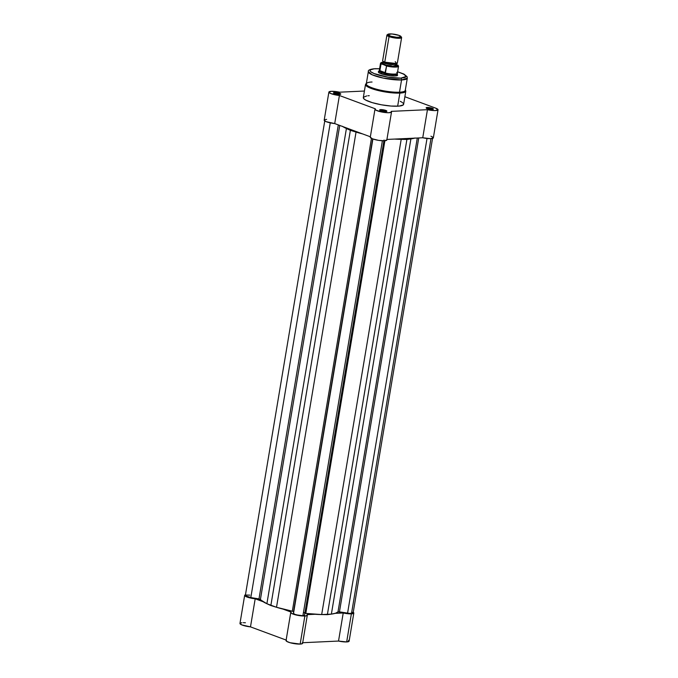 <?xml version="1.0" encoding="UTF-8"?>
<svg xmlns="http://www.w3.org/2000/svg" width="678" height="678" viewBox="0 0 678 678"><rect width="100%" height="100%" fill="white"/><g stroke="black" fill="none" stroke-linecap="round" stroke-linejoin="round"><path stroke-width="1.02" d="M353.204 612.268L353.653 613.336L351.365 613.853L343.221 612.98L338.525 641.057L302.702 642.719L338.525 641.057L346.67 641.93A8.39 1.703 9.5 0 0 349.119 641.159L353.814 613.082A8.39 1.703 -170.5 0 1 351.365 613.853L346.67 641.93L349.119 641.108M353.246 612.302A8.39 1.703 -170.5 0 1 353.814 613.082M286.387 640.168L286.633 641.32L290.099 642.727L300.159 644.083A8.39 1.703 9.5 0 0 302.608 643.312L307.304 615.226A8.39 1.703 -170.5 0 1 304.854 616.005L300.159 644.083L302.337 643.651L302.295 642.736M290.76 612.463A8.39 1.703 -170.5 0 1 291.082 612.09L291.328 613.243L294.794 614.649L304.854 616.005A8.39 1.703 -170.5 0 1 295.718 614.895A8.39 1.703 -170.5 0 1 290.76 612.463L286.057 640.54A8.39 1.703 9.5 0 0 291.015 642.973A8.39 1.703 9.5 0 0 300.159 644.083L304.854 616.005L307.032 615.565L306.998 614.649L315.092 614.276L306.998 614.649A8.39 1.703 -170.5 0 1 307.304 615.226M303.439 612.522A37.273 7.568 9.5 0 0 304.71 612.683A37.273 7.568 9.5 0 1 303.439 612.522M304.947 612.717A37.273 7.568 9.5 0 0 305.897 612.836A37.273 7.568 9.5 0 1 304.947 612.717M343.221 612.98L335.127 613.353L343.221 612.98L338.525 641.057A8.39 1.703 9.5 0 0 346.67 641.93L351.365 613.853A8.39 1.703 -170.5 0 1 343.221 612.98M245.411 622.768L243.292 622.667M241.902 622.718L240.19 623.15M239.961 623.514L241.851 624.921L250.487 626.87L286.141 640.074L250.487 626.87L255.191 598.784L246.555 596.843L244.716 595.64L245.546 594.801M348.967 640.744L348.5 640.346M244.665 595.377L239.97 623.463A8.39 1.703 9.5 0 0 250.487 626.87L255.191 598.784L263.217 601.759L255.191 598.784A8.39 1.703 -170.5 0 1 244.665 595.377A8.39 1.703 -170.5 0 1 245.461 594.826M291.082 612.09L283.065 609.115L291.082 612.09M325.05 119.599L324.186 120.294L326.093 121.642L334.712 123.574L339.407 95.496L375.307 108.802A8.39 1.703 -170.5 0 0 374.985 109.175A8.39 1.703 -170.5 0 0 382.968 112.234A8.39 1.703 -170.5 0 0 391.528 111.938A8.39 1.703 -170.5 0 0 391.223 111.362L427.445 109.692A8.39 1.703 -170.5 0 0 438.039 109.794A8.39 1.703 -170.5 0 0 435.64 108.133L404.876 96.734L435.64 108.133L438.03 109.802L435.123 110.582L427.445 109.692L422.741 137.77L386.926 139.431L405.8 138.558A37.273 7.568 -170.5 0 1 404.656 138.617A37.273 7.568 -170.5 0 1 403.461 138.659L405.8 138.549A37.273 7.568 -170.5 0 1 404.656 138.617A37.273 7.568 -170.5 0 1 403.461 138.659A37.273 7.568 9.5 0 0 404.656 138.617A37.273 7.568 9.5 0 0 405.8 138.558L422.741 137.77L430.428 138.659L433.335 137.888A8.39 1.703 9.5 0 1 422.741 137.77L427.445 109.692L391.223 111.362L391.384 112.184L388.519 112.734L381.316 111.921L375.663 110.031L375.307 108.802L339.407 95.496L330.796 93.556L328.889 92.208L331.339 91.318A8.39 1.703 -170.5 0 1 339.483 92.191L364.408 91.038L339.483 92.191L331.339 91.318A8.39 1.703 -170.5 0 0 328.889 92.089L324.186 120.176A8.39 1.703 9.5 0 0 334.712 123.574L353.814 130.659A37.273 7.568 -170.5 0 1 351.501 129.803A37.273 7.568 9.5 0 0 353.814 130.659A37.273 7.568 -170.5 0 1 351.501 129.803L334.712 123.574L339.407 95.496A8.39 1.703 -170.5 0 1 328.889 92.089M427.021 138.473L347.577 613.175A5.593 1.136 9.5 0 0 351.509 613.471L430.971 138.643L351.509 613.471A5.593 1.136 9.5 0 0 353.136 612.954L349.704 613.429L339.449 611.861L418.75 137.956L339.449 611.861L337.991 611.878L417.292 138.024L337.991 611.878L335.559 613.217L331.381 614.115A39.883 8.094 9.5 0 0 337.991 611.878L347.577 613.175L427.021 138.473M304.541 615.175L302.905 615.717L299.261 615.463L294.905 614.387L293.506 613.387L372.892 138.99L293.506 613.387A5.593 1.136 9.5 0 0 296.879 614.997A5.593 1.136 9.5 0 0 302.905 615.717L382.384 140.778L302.905 615.717A5.593 1.136 9.5 0 0 304.541 615.2A5.593 1.136 9.5 0 0 304.541 615.175L383.918 140.812M293.506 613.387L372.663 138.905L293.54 611.692L292.328 611.2L371.451 138.38L292.328 611.2L276.514 607.285A39.883 8.094 9.5 0 0 292.328 611.2L293.54 611.692L293.506 613.387M342.314 126.278L350.373 130.337L362.586 133.905A39.883 8.094 -170.5 0 1 356.043 132.074L276.514 607.285L356.043 132.074L350.373 130.337L270.853 605.539L276.514 607.285L266.895 603.725L346.416 128.515L350.373 130.337L270.853 605.539L266.895 603.725L346.416 128.515A39.883 8.094 -170.5 0 1 342.737 126.549M260.428 599.377A39.883 8.094 9.5 0 0 266.895 603.725L258.988 598.894L338.305 124.913L258.988 598.894L250.818 597.572L260.428 599.377L339.737 125.438L260.428 599.377M330.254 122.871L250.818 597.572L330.254 122.871M324.864 120.303L245.343 595.504A5.593 1.136 9.5 0 0 250.818 597.572L245.436 595.776L246.292 595.055L249.826 595.131M414.648 138.143A39.883 8.094 -170.5 0 1 410.902 138.905L331.381 614.115L410.902 138.905L406.902 139.448L327.372 614.658L331.381 614.115L321.677 614.565L401.198 139.354L406.902 139.448L327.372 614.658L321.677 614.565L401.198 139.354A39.883 8.094 -170.5 0 1 394.621 139.075M304.668 613.387L305.803 613.37L384.892 140.761L305.803 613.37A39.883 8.094 9.5 0 0 321.677 614.565L304.846 613.344M351.916 611.997L353.136 612.971L432.657 137.744M415.08 138.007L406.902 139.448L394.613 139.075M340.136 94.378A3.127 0.636 9.5 0 0 338.059 93.53A3.127 0.636 9.5 0 0 334.898 93.174L334.627 92.539A3.653 0.737 -170.5 0 1 338.941 93.106A3.653 0.737 -170.5 0 1 340.661 94.217A3.653 0.737 -170.5 0 1 339.695 94.42L340.703 93.903L338.559 93.005L333.559 92.894L335.763 93.945L339.695 94.42A3.653 0.737 -170.5 0 1 336.068 94.022A3.653 0.737 -170.5 0 1 333.61 93.039A3.653 0.737 -170.5 0 1 334.627 92.539L334.898 93.174A3.127 0.636 -170.5 0 1 338.059 93.53A3.127 0.636 -170.5 0 1 340.136 94.378M432.734 109.311A3.127 0.636 9.5 0 0 430.657 108.455A3.127 0.636 9.5 0 0 427.504 108.107L427.225 107.463A3.653 0.737 -170.5 0 1 431.547 108.039A3.653 0.737 -170.5 0 1 433.267 109.15A3.653 0.737 -170.5 0 1 432.301 109.344L433.301 108.827L431.157 107.938L426.157 107.827L428.369 108.878L432.301 109.344A3.653 0.737 -170.5 0 1 428.674 108.946A3.653 0.737 -170.5 0 1 426.216 107.972A3.653 0.737 -170.5 0 1 427.225 107.463L427.504 108.107A3.127 0.636 -170.5 0 1 430.657 108.455A3.127 0.636 -170.5 0 1 432.734 109.311M386.223 111.455A3.127 0.636 9.5 0 0 384.146 110.607A3.127 0.636 9.5 0 0 380.994 110.251L380.714 109.616A3.653 0.737 -170.5 0 1 385.036 110.192A3.653 0.737 -170.5 0 1 386.757 111.302A3.653 0.737 -170.5 0 1 385.79 111.497L386.791 110.98L384.646 110.09L379.646 109.972L381.858 111.023L385.79 111.497A3.653 0.737 -170.5 0 1 382.163 111.099A3.653 0.737 -170.5 0 1 379.705 110.116A3.653 0.737 -170.5 0 1 380.714 109.616L380.994 110.251A3.127 0.636 -170.5 0 1 384.146 110.607A3.127 0.636 -170.5 0 1 386.223 111.455M396.91 75.834L397.494 75.436A9.839 2 -170.5 0 1 394.901 75.97L397.579 75.368L397.054 74.114M366.4 83.216L365.51 84.462L363.315 97.573A20.425 4.144 9.5 0 0 375.392 103.497A20.425 4.144 9.5 0 0 397.655 106.2L399.851 93.089A20.425 4.144 -170.5 0 1 377.587 90.386A20.425 4.144 -170.5 0 1 365.51 84.462L369.408 87.716L380.943 91.166L399.851 93.089A0.746 0.534 -92.6 0 0 399.503 92.2C396.003 92.598 382.273 91.513 371.925 87.759C361.959 83.987 367.451 82.013 372.053 82.03M379.595 68.724L375.07 68.69C370.129 69.148 367.883 70.131 368.34 71.614L366.289 83.86A19.755 4.009 9.5 0 0 377.968 89.589A19.755 4.009 9.5 0 0 399.503 92.2L401.546 79.962A19.755 4.009 -170.5 0 1 380.019 77.351A19.755 4.009 -170.5 0 1 368.34 71.614L372.112 74.766L383.265 78.097L401.546 79.962A1.492 1.059 -92.6 0 0 400.757 78.139C397.52 78.504 384.824 77.504 375.265 74.029C366.044 70.537 371.12 68.724 375.375 68.732A1.492 1.059 -92.6 0 0 375.053 68.69A1.492 1.059 -92.6 0 0 374.748 68.775A1.492 1.059 87.4 0 1 375.053 68.69A1.492 1.059 87.4 0 1 375.375 68.732L379.638 68.766M427.42 108.599L427.504 108.107L427.42 108.599M380.909 110.751L380.994 110.251L380.909 110.751M334.822 93.674L334.898 93.174L334.822 93.674M433.005 137.27L430.945 136.21M366.756 95.912L363.408 97.293L363.671 98.573L365.637 100.047L372.188 102.615L381.392 104.793L391.096 106.056L398.986 106.107L403.215 104.946L403.537 103.768L402.783 102.836M402.122 102.344L400.274 101.319M369.273 95.683L367.934 95.776M353.814 130.659L370.358 136.787L353.814 130.659M370.29 137.219L372.536 138.854L378.519 140.354L384.519 140.787L386.824 139.888M326.635 119.396L325.754 119.472M379.587 68.766L374.18 68.817L370.4 69.859L370.12 70.91L370.79 71.741L374.078 73.563L387.986 77.182L400.757 78.139L406.071 76.512L404.224 74.36L397.605 71.775L403.096 73.775L406.012 75.961L405.732 77.021L404.69 77.555L400.757 78.139A1.492 1.059 87.4 0 1 401.546 79.962L407.309 78.139A19.755 4.009 -170.5 0 1 401.546 79.962L399.503 92.2A0.746 0.534 87.4 0 1 399.851 93.089L405.8 91.208A20.425 4.144 -170.5 0 1 399.851 93.089L397.655 106.2A20.425 4.144 9.5 0 0 403.613 104.31L405.8 91.208L405.368 89.733M400.41 86.776L399.503 92.2A19.755 4.009 9.5 0 0 405.266 90.377L407.309 78.139L407.071 76.656L403.952 74.088L397.613 71.741M379.112 71.215L378.358 71.868L379.078 72.766L382.629 74.241L389.918 75.724L394.901 75.97A9.839 2 -170.5 0 1 385.129 74.894A9.839 2 -170.5 0 1 378.502 72.258A9.839 2 -170.5 0 1 379.163 71.198M334.059 93.361A3.127 0.636 -170.5 0 1 334.898 93.174A3.127 0.636 9.5 0 0 334.059 93.361M380.146 110.438A3.127 0.636 -170.5 0 1 380.994 110.251A3.127 0.636 9.5 0 0 380.146 110.438M426.657 108.294A3.127 0.636 -170.5 0 1 427.504 108.107A3.127 0.636 9.5 0 0 426.657 108.294M374.985 109.175L370.281 137.253A8.39 1.703 9.5 0 0 378.273 140.312A8.39 1.703 9.5 0 0 386.824 140.024L391.528 111.938M383.468 62.605L382.723 62.783L382.977 61.249L384.765 62.156A1.517 1.017 -69.7 0 1 385.079 63.393L383.163 62.071L385.079 63.393A1.517 1.017 110.3 0 0 384.765 62.156L396.791 63.596L395.223 61.673M396.545 65.063L396.401 64.283L391.07 64.741L385.079 63.393L391.07 64.741L396.401 64.283L396.791 63.596M387.96 34.273L387.13 34.841A7.458 1.517 9.5 0 0 389.045 36.595A7.458 1.517 -170.5 0 1 386.918 35.129L382.638 60.689A7.458 1.517 9.5 0 0 384.765 62.156L389.045 36.595L389.689 35.858A6.712 1.364 -170.5 0 1 387.96 34.273A6.712 1.364 -170.5 0 1 392.63 34.027A6.712 1.364 -170.5 0 1 399.096 35.417L400.876 36.951L396.901 37.315L390.689 36.188L387.774 34.57L391.884 33.959L399.096 35.417A6.712 1.364 -170.5 0 1 400.91 36.443A6.712 1.364 -170.5 0 1 397.435 37.349A6.712 1.364 -170.5 0 1 389.689 35.858L389.045 36.595A7.458 1.517 9.5 0 0 397.655 38.256A7.458 1.517 9.5 0 0 401.512 37.248L400.91 36.443M396.579 65.096L392.418 66.308L384.35 64.681A1.517 1.017 110.3 0 0 385.079 63.393A1.517 1.017 -69.7 0 1 384.35 64.681L393.63 66.368L396.783 65.902L396.384 64.944M396.876 72.385L396.749 72.393A9.136 1.856 -170.5 0 1 397.359 73.122A9.136 1.856 -170.5 0 1 385.011 72.936L381.714 72.656L381.511 73.877L381.714 72.656A9.322 1.89 -170.5 0 1 379.053 70.817A9.322 1.89 -170.5 0 1 379.366 70.436A9.322 1.89 9.5 0 0 379.087 70.707A9.322 1.89 9.5 0 0 381.714 72.656L385.333 72.919L379.849 70.893L381.714 72.656L379.849 70.893L385.443 72.724L379.866 70.656L385.443 72.724L386.57 66.029L381.129 63.537L381.019 62.715L383.434 62.164M398.011 65.3L396.384 64.563L398.02 65.342L397.783 66.368L392.435 66.614L386.104 65.546L381.095 63.825L379.866 70.656L380.985 63.952A9.136 1.856 -170.5 0 1 380.519 63.215L379.341 70.224A9.136 1.856 9.5 0 0 379.951 71.063A9.136 1.856 -170.5 0 1 379.375 70.114L379.087 70.707M382.79 62.757L382.35 63.571L384.35 64.681L382.731 62.774M397.147 75.605L397.435 73.894A9.322 1.89 -170.5 0 1 391.604 74.682A9.322 1.89 -170.5 0 1 381.714 72.656A9.322 1.89 9.5 0 0 391.859 74.699A9.322 1.89 9.5 0 0 397.444 73.783L397.359 73.122M385.011 72.936A9.136 1.856 9.5 0 0 397.359 73.232L398.528 66.232A9.136 1.856 -170.5 0 1 386.57 66.029L385.011 72.936M401.622 37.587A7.458 1.517 -170.5 0 1 396.952 38.214A7.458 1.517 -170.5 0 1 389.045 36.595L384.765 62.156A7.458 1.517 9.5 0 0 392.681 63.774A7.458 1.517 9.5 0 0 397.35 63.147L401.622 37.587M380.536 63.139A9.136 1.856 9.5 0 0 380.985 63.952L381.545 63.859A8.831 1.797 -170.5 0 1 383.138 62.181L380.519 63.215M397.749 65.08L397.605 65.02A8.831 1.797 -170.5 0 1 395.706 66.707A8.831 1.797 -170.5 0 1 386.104 65.546L386.57 66.029A9.136 1.856 9.5 0 0 398.511 66.317M384.062 139.99L304.541 615.2M438.039 109.794L433.335 137.871M378.926 72.826L378.502 72.258M380.129 110.683L379.705 110.116M426.64 108.531L426.216 107.972M334.034 93.606L333.61 93.039M379.053 70.817L378.765 72.529M398.528 66.232L397.85 65.147"/></g></svg>
